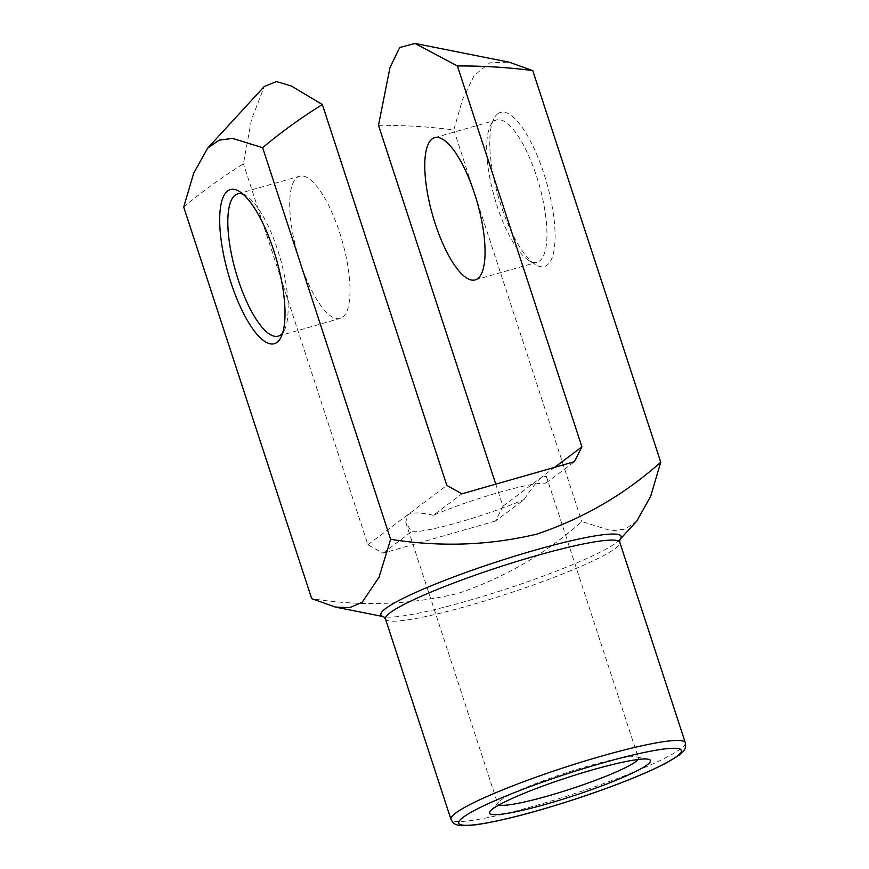 <?xml version="1.0" encoding="UTF-8"?>
<svg xmlns="http://www.w3.org/2000/svg" width="869" height="869" viewBox="0 0 869 869"><rect width="100%" height="100%" fill="white"/><g stroke="black" fill="none" stroke-linecap="round" stroke-linejoin="round"><path stroke-width="0.65" stroke-dasharray="4.34 3.26" d="M495.764 484.152L502.966 506.192L495.515 521.042L524.072 499.566C532.295 487.303 538.411 479.612 542.43 476.516L546.373 476.397L545.884 483.164A73.963 8.408 161.9 0 0 433.349 515.295L461.906 493.82M433.349 515.295C420.118 512.243 411.461 512.167 407.376 515.067L446.84 485.391M545.884 483.164L574.442 461.689M502.966 506.192L554.607 467.359M636.836 521.042L625.267 529.112L611.765 530.84L581.817 521.552C545.178 554.129 503.792 578.124 457.648 593.516C409.82 604.857 361.178 606.573 311.71 598.665M497.709 113.828A80.122 25.147 74.1 0 1 548.86 190.974A80.122 25.147 74.1 0 1 535.206 264.491A80.122 25.147 74.1 0 1 498.263 196.394A80.122 25.147 74.1 0 1 493.69 119.064A80.122 25.147 74.1 0 1 497.709 113.828M378.482 125.321C403.661 125.158 428.775 126.7 453.814 129.926L462.558 99.457L474.148 75.527L489.79 62.829L509.028 62.155M453.814 129.926L581.817 521.552M183.707 207.039C202.564 191.267 222.464 176.874 243.429 163.872L251.413 119.835L264.285 86.476M495.515 521.042L382.968 553.173L367.913 544.744L243.429 163.872M367.913 544.744L407.376 515.067L405.769 522.345L411.526 531.698A73.963 8.408 161.9 0 0 524.072 499.566M342.701 317.174A73.963 23.213 -105.9 0 0 340.93 236.705A73.963 23.213 -105.9 0 0 299.566 176.211A73.963 23.213 -105.9 0 0 297.035 177.482A73.963 23.213 -105.9 0 0 298.806 257.952A73.963 23.213 -105.9 0 0 340.17 318.445A73.963 23.213 -105.9 0 0 342.701 317.174M382.968 553.173L411.526 531.698M493.983 121.258A73.963 23.213 74.1 0 1 496.514 119.976A73.963 23.213 74.1 0 1 539.138 184.728A73.963 23.213 74.1 0 1 537.118 262.221A73.963 23.213 74.1 0 1 528.602 260.331A73.963 23.213 74.1 0 1 494.494 197.469A73.963 23.213 74.1 0 1 490.279 126.092A73.963 23.213 74.1 0 1 493.983 121.258M243.027 194.2A73.963 23.213 74.1 0 1 246.188 195.775A73.963 23.213 74.1 0 1 280.296 258.625A73.963 23.213 74.1 0 1 284.511 330.014A73.963 23.213 74.1 0 1 282.653 333.012M638.009 759.495A73.963 8.408 161.9 0 0 638.422 758.018A73.963 8.408 161.9 0 0 636.51 756.888A73.963 8.408 161.9 0 0 565.513 773.008A73.963 8.408 161.9 0 0 498.697 801.935A73.963 8.408 161.9 0 0 497.818 803.977A73.963 8.408 161.9 0 0 499.034 804.922M619.934 539.41L619.879 539.508A126.353 14.36 -18.1 0 1 619.586 539.823A126.353 14.36 -18.1 0 1 616.349 542.669A126.353 14.36 -18.1 0 1 498.122 591.615A126.353 14.36 -18.1 0 1 384.152 616.773A126.353 14.36 -18.1 0 1 383.718 616.686M385.467 618.934A123.268 14.002 161.9 0 0 488.182 599.914A123.268 14.002 161.9 0 0 615.176 548.513A123.268 14.002 161.9 0 0 619.803 542.343M685.293 742.702A123.268 14.002 -18.1 0 1 680.666 748.872A123.268 14.002 -18.1 0 1 553.672 800.262A123.268 14.002 -18.1 0 1 450.957 819.293M475.224 279.894L537.118 262.221M434.619 137.65L496.514 119.976M528.602 260.331L535.206 264.491M490.279 126.092L493.69 119.064M278.276 336.118L340.17 318.445M237.661 193.874L299.566 176.211M246.188 195.775L239.572 191.604M284.511 330.014L281.1 337.042M405.769 522.345L497.818 803.977M546.373 476.397L638.422 758.018M498.697 801.935L490.583 810.777M636.51 756.888L648.285 759.234"/><path stroke-width="1.3" d="M322.356 104.519C301.369 117.543 281.469 131.936 262.634 147.687L232.577 138.399L219.151 140.137L207.615 148.197L264.274 86.476L276.483 81.556L291.169 85.933L322.356 104.519L446.84 485.391L461.906 493.82L574.442 461.689L581.893 446.84L457.409 65.968L414.98 43.45L399.707 47.523L389.975 67.576L378.482 125.321L495.764 484.152M207.615 148.197L193.722 173.116L183.707 207.039L311.71 598.665L335.423 607.083L349.62 607.67L362.091 602.391L379.047 577.233L390.637 539.312C440.496 547.198 489.171 545.482 536.64 534.153C583.077 518.576 624.453 494.591 660.744 462.199L650.707 496.188L636.836 521.042L619.879 539.508A126.353 14.36 -18.1 0 0 526.647 552.586A126.353 14.36 -18.1 0 0 385.63 608.528A126.353 14.36 -18.1 0 0 383.718 616.686M647.296 764.753A84.641 9.613 161.9 0 0 648.285 759.234A84.641 9.613 161.9 0 0 567.033 777.679A84.641 9.613 161.9 0 0 490.583 810.777A84.641 9.613 161.9 0 0 552.195 802.424A84.641 9.613 161.9 0 0 647.296 764.753M227.613 190.941A80.122 25.147 74.1 0 1 239.572 191.604A80.122 25.147 74.1 0 1 276.527 259.701A80.122 25.147 74.1 0 1 281.1 337.042A80.122 25.147 74.1 0 1 233.772 290.778A80.122 25.147 74.1 0 1 227.613 190.941M262.634 147.687L390.637 539.312M414.98 43.45L509.028 62.155L532.74 70.574L660.744 462.199M532.74 70.574C507.67 67.347 482.567 65.805 457.409 65.968M554.607 467.359L581.893 446.84M432.089 138.931A73.963 23.213 74.1 0 1 434.619 137.65A73.963 23.213 74.1 0 1 477.244 202.401A73.963 23.213 74.1 0 1 475.224 279.894A73.963 23.213 74.1 0 1 433.848 219.401A73.963 23.213 74.1 0 1 432.089 138.931M282.653 333.012A73.963 23.213 74.1 0 1 278.276 336.118A73.963 23.213 74.1 0 1 236.9 275.625A73.963 23.213 74.1 0 1 235.141 195.156A73.963 23.213 74.1 0 1 237.661 193.874A73.963 23.213 74.1 0 1 243.027 194.2M499.034 804.922A73.963 8.408 161.9 0 0 564.796 790.888A73.963 8.408 161.9 0 0 635.652 761.722A73.963 8.408 161.9 0 0 638.009 759.495M619.934 539.41L619.803 542.343A123.268 14.002 161.9 0 0 498.285 567.327A123.268 14.002 161.9 0 0 385.467 618.934L450.957 819.293A123.268 14.002 -18.1 0 1 563.775 767.685A123.268 14.002 -18.1 0 1 685.293 742.702C686.575 747.383 684.392 751.62 678.743 755.4L666.436 762.906C646.873 773.095 619.26 784.24 583.61 796.373C539.692 811.005 504.324 820.401 477.505 824.551C461.971 826.571 458.55 825.278 457.224 824.866C454.813 824.551 452.727 822.693 450.957 819.293M676.94 756.291A117.109 13.307 161.9 0 0 543.625 781.731A117.109 13.307 161.9 0 0 489.508 822.422A117.109 13.307 161.9 0 0 676.94 756.291M383.74 616.697L335.423 607.083M619.803 542.343L685.293 742.702M385.467 618.934L383.631 616.642"/></g></svg>

